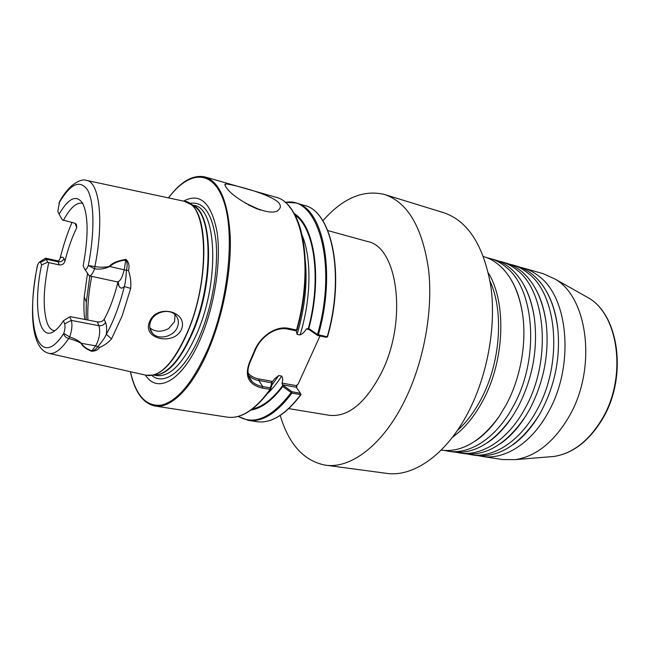 <?xml version="1.0" encoding="UTF-8"?>
<svg xmlns="http://www.w3.org/2000/svg" width="650" height="650" viewBox="0 0 650 650"><rect width="100%" height="100%" fill="white"/><g stroke="black" fill="none" stroke-linecap="round" stroke-linejoin="round"><path stroke-width="0.97" d="M448.045 451.181L452.652 451.888C474.102 454.594 494.122 442.634 512.72 416.008L517.961 407.184C532.748 378.438 538.2 348.554 534.3 317.525C530.709 295.23 522.738 278.809 510.396 268.279C505.538 264.233 500.313 261.414 494.747 259.813L490.262 258.529C495.82 260.122 501.02 262.941 505.863 266.996C534.828 288.844 539.906 359.06 513.24 406.283C496.389 437.938 469.804 454.935 448.045 451.181L444.576 450.491M459.517 452.944L464.059 453.643C486.419 456.398 507.024 443.788 525.883 415.821L529.62 409.411C543.912 381.989 549.437 353.251 546.179 323.204C542.807 299.723 534.617 282.482 521.609 271.464C516.709 267.426 511.444 264.599 505.838 262.99L501.418 261.731C507.016 263.331 512.257 266.151 517.148 270.197C546.341 292.021 551.647 361.725 524.981 408.525C508.121 439.896 481.431 456.714 459.517 452.944L456.097 452.27M470.819 454.683L475.296 455.366C498.623 458.161 519.829 444.852 538.907 415.431L541.101 411.596C554.864 385.523 560.446 357.996 557.846 329.006C554.767 304.273 546.366 286.138 532.651 274.601C527.711 270.571 522.413 267.743 516.766 266.126L512.411 264.875C518.05 266.492 523.331 269.319 528.255 273.349C557.676 295.141 563.201 364.341 536.534 410.727C519.683 441.829 492.887 458.469 470.819 454.683L467.456 454.017M441.155 450.125C461.711 452.733 481.138 441.366 499.419 416.032L506.106 404.926C520.918 377.618 527.191 341.128 522.226 311.943C518.464 290.753 510.721 275.129 499.013 265.054C494.219 261.016 489.068 258.196 483.559 256.612M498.038 260.918L501.418 261.731M509.08 264.071L512.411 264.875M486.826 257.709L490.262 258.529M519.959 267.183L523.242 267.979C528.913 269.604 534.235 272.431 539.199 276.461C568.831 298.212 574.567 366.925 547.901 412.896C531.058 443.731 504.173 460.2 481.959 456.389L478.636 455.747M226.623 187.874C233.594 199.225 271.757 219.432 279.053 209.341C280.946 207.447 280.784 205.205 278.566 202.613C269.677 193.505 229.596 183.771 225.623 183.95C224.421 184.283 224.754 185.591 226.623 187.874M282.506 384.792L291.891 391.723L300.446 393.274L296.303 387.246L282.506 384.792L282.011 383.077C283.01 380.339 282.896 378.007 281.669 376.082L278.72 375.546L274.251 379.129L271.968 382.395L272.025 384.711L270.546 389.358L262.486 388.131C248.438 384.808 244.189 376.009 249.746 361.741L254.467 350.87C259.862 336.952 275.559 325.293 288.901 328.412L296.961 330.086L295.693 330.761L288.072 329.152C275.308 326.129 260.179 337.407 255.101 350.634L250.429 361.416C246.683 369.85 247.268 376.602 252.184 381.68C254.784 384.142 258.294 385.767 262.689 386.555L270.27 387.879L271.806 382.891L256.352 379.998L252.476 378.414L248.528 375.578M181.537 329.233C188.394 311.049 156.162 303.42 149.411 322.116C142.204 339.357 174.346 345.906 181.537 329.233M150.581 321.612C153.92 311.935 169.317 307.962 175.484 315.071C178.49 318.443 179.148 322.416 177.474 326.966C174.046 336.627 158.584 340.551 152.441 333.198C149.622 329.908 149.004 326.048 150.581 321.612M149.857 327.901C155.163 332.044 161.411 332.28 168.618 328.591L174.509 321.726L175.094 314.681M183.576 201.11C199.981 192.424 211.112 202.516 216.954 231.368C221.422 259.781 215.142 303.379 201.557 336.229C183.861 379.917 157.918 394.956 145.446 375.082M523.242 267.979L543.246 273.715L555.067 279.077C588.226 297.562 597.09 369.2 568.872 416.902C553.865 442.138 536.079 456.373 515.499 459.615L502.515 459.55L481.959 456.389M490.051 281.182C504.132 311.521 500.5 363.147 480.935 399.409C474.126 412.238 466.261 422.606 457.324 430.519M488.434 273.081C506.659 302.526 504.733 360.49 482.974 400.506C474.289 416.739 464.116 428.976 452.473 437.198M322.871 220.797C342.777 198.128 363.35 189.369 384.597 194.513L443.609 212.664C467.927 220.87 483.673 245.424 490.848 286.317C496.405 325.934 487.557 375.391 468.065 412.604C446.119 454.976 412.977 477.433 386.482 473.338L325.284 465.148C303.842 460.931 288.819 444.372 280.215 415.456M327.827 230.579L367.38 241.475C397.881 246.512 407.851 321.011 381.322 373.011C365.389 403.284 348.043 417.373 329.29 415.293L288.811 408.639M71.996 222.471C67.316 233.326 63.375 245.261 60.149 258.302C61.774 256.644 63.034 256.766 63.928 258.676L64.984 261.081C68.12 248.398 72.053 237.234 76.797 227.589L76.318 224.209L74.051 222.974L62.424 219.952L59.093 214.191C68.526 198.071 76.334 194.366 82.501 203.076L82.907 203.816C88.408 216.052 88.489 236.738 83.168 265.866L84.532 268.808C85.564 270.343 86.832 269.238 88.311 265.493L94.892 266.573C100.124 267.475 104.967 267.418 109.411 266.402C112.556 262.21 120.144 260.349 125.913 259.382C128.83 262.023 129.691 265.761 128.497 270.595C130.471 276.437 131.202 282.376 130.691 288.397L122.094 316.062L111.524 338.886C108.396 342.55 104.414 345.386 99.58 347.409C98.036 349.903 95.355 351.187 91.536 351.26C86.052 349.009 82.55 346.344 81.031 343.265C77.764 341.38 73.653 339.804 68.697 338.536C65.764 337.651 64.114 335.944 63.749 333.426C65.032 329.526 65.333 326.349 64.659 323.895L63.416 320.743C60.336 325.561 57.346 328.989 54.462 331.029C38.708 342.753 32.874 305.776 41.584 264.932L40.576 262.356L39.049 262.283L37.343 265.501M63.399 220.391C70.094 208.008 76.326 202.296 82.087 203.247L82.704 203.434M91.536 351.26L95.688 345.849C99.426 338.877 100.531 332.158 99.011 325.707L97.305 321.864L70.647 316.713L69.834 316.818L71.281 320.393C72.491 324.659 71.971 330.192 69.729 336.984C74.644 338.504 78.512 340.592 81.323 343.257C83.119 346.377 86.694 348.952 92.04 350.992C94.274 350.488 96.184 349.034 97.776 346.629C102.082 341.713 104.934 337.594 106.34 334.279C113.547 321.376 119.551 305.476 124.329 286.569C122.103 288.689 120.331 288.551 119.039 286.179L117.617 283.376L117.788 282.027M117.617 283.376C114.043 297.529 109.558 309.514 104.162 319.329L105.495 322.262C106.649 324.959 106.925 328.965 106.34 334.279L111.524 338.886M97.305 321.864C100.441 322.229 102.724 321.384 104.162 319.329M54.795 330.785L54.153 330.704C51.171 330.086 48.807 327.429 47.076 322.725C42.762 308.62 43.314 288.584 48.734 262.608L47.775 262.178L41.584 264.932M384.597 194.513C407.729 202.353 422.394 227.394 428.586 269.62C433.233 310.586 423.849 362.156 404.454 401.099C382.614 445.437 350.456 469.097 325.284 465.148M296.205 330.493L297.115 334.327L300.072 334.945C302.746 333.726 304.817 331.736 306.28 328.981L308.815 328.502L317.493 334.547L327.47 336.871L327.535 336.448M294.109 213.557C314.502 225.193 322.53 277.623 308.815 328.502M296.961 330.086L295.701 330.761L296.53 330.021C314.576 266.541 302.031 202.191 275.511 197.137C302.494 202.418 314.982 266.727 296.985 330.078M307.751 328.664L317.671 335.506L326.048 337.277L327.47 336.871M319.995 335.993L298.114 384.109L296.416 385.474L297.066 384.889L296.571 387.627M300.446 393.274L300.739 394.639L291.907 393.104L282.742 386.506L282.531 384.816M282.742 386.506C272.098 400.595 261.536 408.428 251.054 410.004M63.416 320.743L69.834 316.818M84.776 319.442C83.842 312.869 83.663 305.354 84.24 296.887L87.457 273.764M64.984 261.081C64.082 263.884 62.197 265.168 59.312 264.924L48.734 262.608M130.691 288.397L124.329 286.569C125.231 283.774 125.946 278.354 126.457 270.294C127.473 265.696 127.335 262.299 126.043 260.122C119.551 260.569 114.083 262.722 109.639 266.573C104.918 268.824 99.897 269.579 94.559 268.824L94.892 266.573C104.252 220.439 99.361 181.391 86.255 180.359C82.843 179.034 77.943 180.854 71.541 185.827C64.098 193.278 62.684 196.544 59.621 201.451L57.826 211.331L59.093 214.191M39.91 261.723L45.606 258.18L47.775 262.178M58.89 203.247C70.501 183.511 80.096 179.173 87.693 190.231C94.282 202.199 94.819 232.627 88.311 265.493L94.559 268.824C92.763 273.593 90.984 275.925 89.212 275.811L84.744 269.173M60.149 258.302L58.24 261.812M109.411 266.402L124.191 269.831L125.913 259.382M128.497 270.595L124.191 269.831C122.379 277.591 120.063 281.604 117.236 281.889L89.212 275.811M99.58 347.409L95.688 345.849L81.031 343.265M37.391 265.533C29.226 307.255 30.282 348.026 48.376 353.234C54.275 354.697 61.051 349.798 68.697 338.536L69.729 336.984L63.749 333.426C38.561 372.767 24.619 324.545 37.513 265.444M168.439 197.884C180.952 181.309 193.188 174.338 205.156 176.979C219.773 181.911 228.142 201.874 230.262 236.876C231.457 270.847 223.243 314.47 209.186 348.197C193.091 387.181 171.015 409.021 154.96 406.031L227.297 417.146C240.955 419.063 255.214 409.833 270.067 389.439L270.27 387.879L270.644 389.228M296.303 387.246L296.416 385.474M248.072 373.157C250.859 376.204 254.475 378.137 258.928 378.958L271.537 381.209L271.968 382.395M271.537 381.209L271.806 382.891M291.891 391.723L291.119 392.681C271.879 417.714 254.288 425.612 238.339 416.366M285.22 202.459C317.566 195.106 338.081 263.274 317.493 334.547L317.452 335.408M549.079 456.861L553.8 456.479C572.609 453.546 588.697 441.074 602.062 419.055C627.177 377.544 618.865 314.99 588.543 297.952L584.415 295.628M250.429 361.416L249.746 361.741M130.431 371.702C135.98 395.939 146.445 407.054 161.842 405.039C177.97 400.684 193.505 381.599 208.422 347.774C228.475 300.097 235.007 234.723 223.99 201.939C213.111 168.789 189.028 170.454 168.513 197.901M189.581 203.458C203.458 200.826 212.241 213.216 215.938 240.638C218.627 267.369 212.534 304.964 200.679 333.734C185.916 370.151 164.548 386.588 151.889 375.464M191.303 204.644L194.285 205.449C216.515 208.106 219.928 279.89 197.616 331.906C184.202 362.359 170.657 376.927 156.991 375.627L153.944 375.107M191.742 204.864C212.721 210.104 214.963 280.402 193.351 331.061C180.635 360.238 167.668 374.92 154.44 375.099M191.441 204.726L194.968 206.846C212.859 218.408 212.688 284.139 192.79 330.988C181.821 356.598 170.284 371.15 158.194 374.636L154.107 375.091M186.778 201.996L190.702 204.279C208.756 215.93 208.471 282.929 188.264 330.712C177.125 356.826 165.449 371.654 153.246 375.18L148.728 375.619M86.808 180.472L184.243 201.256C207.269 201.963 211.128 276.38 188.045 330.679C173.981 362.741 160.006 377.593 146.112 375.237L154.245 375.074M289.291 206.741C306.776 225.737 311.139 279.752 297.001 330.07M302.12 235.276C311.773 257.839 311.269 298.878 300.072 334.945M305.378 261.154C307.458 284.188 304.704 308.579 297.115 334.327M294.97 215.118C314.47 227.825 321.701 279.199 308.311 328.648M327.251 336.7C345.231 274.398 331.662 210.738 304.208 205.359C331.939 210.86 345.499 274.519 327.527 336.765M285.025 202.296L295.912 202.979C323.107 208.268 336.391 272.171 318.37 334.823L317.671 335.506M278.72 375.546L271.911 385.076M281.669 376.082C277.103 383.191 272.35 389.041 267.418 393.624M282.701 385.637C272.61 399.108 262.543 406.876 252.493 408.939M227.297 417.146C241.223 419.071 255.637 409.809 270.546 389.358L265.761 395.728M292.11 391.82L291.907 393.104C276.851 413.254 262.308 422.337 248.276 420.363L256.807 421.679C270.969 423.67 285.618 414.659 300.739 394.639M86.084 319.694L86.296 302.006L89.838 275.941M87.896 320.044C87.344 306.678 88.627 292.118 91.748 276.356M59.312 264.924L57.972 261.763L46.589 259.244L40.576 262.356M76.797 227.589L75.083 223.332M63.928 258.676C62.79 261.089 60.799 262.121 57.972 261.763L56.964 260.691L45.606 258.18M105.495 322.262C104.211 324.854 102.05 326.007 99.011 325.707L71.281 320.393L64.659 323.895M75.684 225.298L75.92 223.844M117.236 281.889L118.276 281.962L119.039 286.179M262.486 388.131L262.689 386.555L258.879 380.599L258.928 378.958M282.011 383.077L296.327 385.637M309.059 329.574L306.28 328.981M288.072 329.152L288.901 328.412M255.101 350.634L254.467 350.87M257.416 209.081L248.056 204.718M245.018 202.93L260.39 210.08M499.419 416.032C491.863 427.148 483.681 435.573 474.882 441.326M522.226 311.943C520.016 298.699 516.108 287.625 510.526 278.728M538.907 415.431C531.204 428.196 522.503 438.011 512.809 444.852M557.846 329.006C556.189 314.186 552.386 301.641 546.447 291.363M525.883 415.821C518.221 427.976 509.706 437.279 500.329 443.723M546.179 323.204C544.302 308.961 540.459 296.952 534.641 287.178M512.72 416.008C505.107 427.619 496.771 436.459 487.695 442.544M534.3 317.525C532.244 303.802 528.361 292.281 522.665 282.961M555.067 279.077L588.543 297.952C619.336 315.38 627.534 377.609 602.509 418.966C589.16 440.976 572.926 453.481 553.8 456.479L515.499 459.615M191.563 204.799L184.243 201.256M205.156 176.979L275.511 197.137M295.912 202.979L304.208 205.359M271.83 382.566L274.251 379.129M301.088 394.517C285.911 414.627 271.148 423.678 256.807 421.679M248.276 420.363L238.103 416.431M48.921 353.356L146.112 375.237M84.24 296.887L86.296 302.006L86.125 319.702M149.971 328.477L152.441 333.198M130.357 371.686C134.786 391.974 142.984 403.423 154.96 406.031M56.964 260.691L58.329 260.837M252.184 381.68L248.698 376.147M296.164 386.864L296.554 387.611M225.038 185.421L225.623 183.95"/></g></svg>
